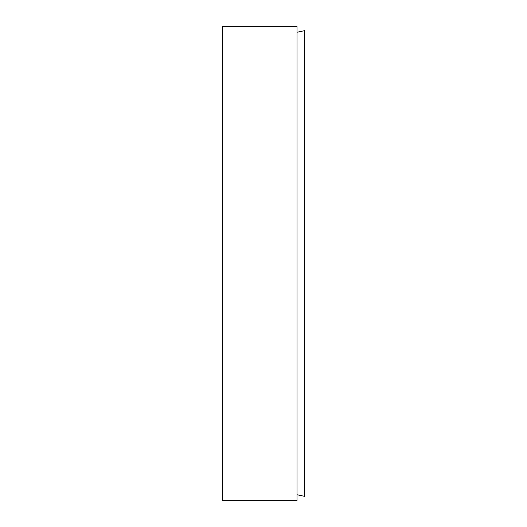 <?xml version="1.0" encoding="UTF-8"?>
<svg xmlns="http://www.w3.org/2000/svg" width="527" height="527" viewBox="0 0 527 527"><rect width="100%" height="100%" fill="white"/><g stroke="black" fill="none" stroke-linecap="round" stroke-linejoin="round"><path stroke-width="0.79" d="M297.024 263.5L297.024 26.35L222.526 26.35L222.526 500.65L297.024 500.65L297.024 263.5M297.024 494.741L304.474 496.322L304.474 30.678L297.024 32.259"/></g></svg>
